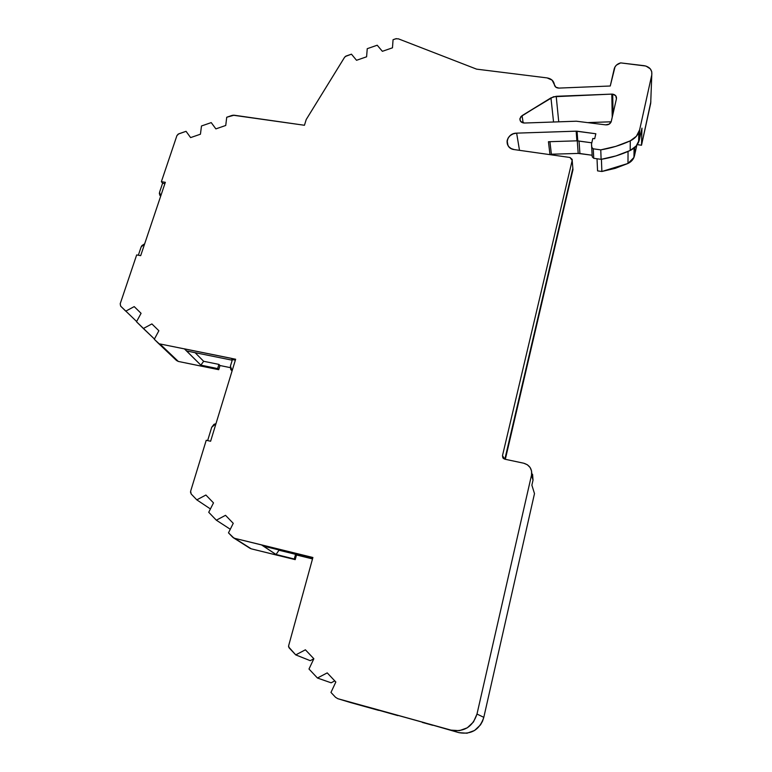 <?xml version="1.0" encoding="UTF-8"?>
<svg xmlns="http://www.w3.org/2000/svg" width="772" height="772" viewBox="0 0 772 772"><rect width="100%" height="100%" fill="white"/><g stroke="black" fill="none" stroke-linecap="round" stroke-linejoin="round"><path stroke-width="1.16" d="M612.235 117.199L611.8 94.107L612.235 117.199L611.8 94.107L612.698 94.145L613.045 113.677L612.698 94.145C615.477 94.744 616.722 96.297 616.442 98.797L611.144 121.841C610.121 124.012 608.288 125.025 605.644 124.861L576.346 121.214L524.391 123.028C521.293 122.806 519.807 121.31 519.942 118.56L522.055 115.646L523.175 122.931M295.57 554.315L296.516 554.981L295.57 554.315L296.516 554.981L295.213 559.642L276.048 554.489L261.534 544.926L277.023 555.193L294.277 558.996L295.57 554.315L278.982 550.243L276.048 554.489L277.042 555.145L295.213 559.642L294.277 558.996L295.57 554.315L278.306 549.78L278.982 550.243L276.048 554.489L294.277 558.996L295.57 554.315L278.982 550.243L276.048 554.489L261.544 544.878L312.901 557.49L288.622 645.797L312.901 557.49L288.622 645.797L289.095 647.824L295.734 654.897L305.403 649.802L295.734 654.897L289.095 647.824L288.622 645.797L288.603 646.888L295.734 654.897L305.403 649.802L313.857 658.748L308.993 669.015L313.857 658.748L305.403 649.802L313.857 658.748L308.993 669.015L317.446 678.019L331.14 682.815L334.787 680.894M638.82 132.359L638.618 142.116L639.419 139.626L639.641 129.831L638.82 132.359C637.151 136.075 634.304 138.902 630.261 140.842L630.184 150.482L636.224 145.947L639.419 139.626L641.957 128.142L641.513 145.223L641.957 128.142L639.419 139.626L641.957 128.142L641.513 145.223L650.699 103.342L651.78 74.874C652.282 69.905 649.744 66.846 644.157 65.688L620.649 62.889L644.157 65.688C649.744 66.846 652.282 69.905 651.78 74.874L651.742 71.7L650.285 68.833L645.952 66.054L620.649 62.889C617.204 63.873 615.062 65.861 614.213 68.862L610.256 86.001L558.918 88.095L610.256 86.001L614.396 68.225C615.419 65.543 617.503 63.767 620.649 62.889L616.452 65.109L615.023 66.865L610.256 86.001L558.918 88.095C556.322 88.008 554.807 86.869 554.383 84.659L552.105 80.153L547.087 77.904L476.594 69.142L398.468 38.861L395.756 38.774L393.064 39.71L396.432 38.619L393.064 39.71L392.475 47.816L382.372 51.319L377.209 45.22L367.24 48.684L377.209 45.22L382.372 51.319L377.209 45.22L367.24 48.684L366.594 56.8L356.529 60.284L351.463 54.175L346.174 56.009L351.463 54.175L356.529 60.284L366.594 56.8L367.24 48.684L366.594 56.8L356.529 60.284L351.463 54.175L345.277 56.501L346.174 56.009L344.611 57.244L306.214 119.535L304.457 125.267L233.028 115.202L226.727 117.248L225.742 125.469L215.87 128.885L225.742 125.469L226.727 117.248L225.742 125.469L215.87 128.885L211.229 122.603L201.482 125.981L200.44 134.212L201.482 125.981L211.229 122.603L215.87 128.885L211.229 122.603L201.482 125.981L200.44 134.212L190.607 137.599L200.44 134.212L190.607 137.599L186.052 131.317L190.607 137.599L186.052 131.317L178.139 134.135L176.904 135.65L178.747 133.845L186.052 131.317L178.747 133.845L176.904 135.65L161.377 181.671L165.343 182.308L140.687 255.657L136.673 254.924L120.2 303.772L120.683 306.166L136.634 321.509M164.899 183.62L162.593 183.244L164.899 183.62L162.593 183.244L161.377 181.671L165.343 182.308L140.687 255.657L136.673 254.924L120.2 303.772L120.635 306.117L125.749 311.155L134.212 306.609L141.073 313.316L134.212 306.609L141.073 313.316L136.499 321.76L143.351 328.505L136.499 321.76L141.073 313.316L136.499 321.76L154.429 339.024L143.351 328.505L151.891 323.922L158.868 330.744L154.294 339.284L157.999 342.942L154.294 339.284L158.868 330.744L151.891 323.922L143.351 328.505L154.429 339.024M218.92 364.403L220.001 365.523L218.92 364.403L220.001 365.523L218.717 369.692L217.636 368.582L200.865 365.137L184.431 348.886L201.984 366.295L200.865 365.137L217.636 368.582L218.92 364.403L203.654 361.286L200.865 365.137L201.994 366.256L218.717 369.692L217.636 368.582L218.92 364.403L203.654 361.286L195.123 352.688L203.654 361.286L200.865 365.137L217.636 368.582L218.92 364.403L203.654 361.286L200.865 365.137L184.44 348.847L235.643 359.241L210.611 441.246L206.24 440.272L190.616 491.281L206.24 440.272L210.611 441.246L235.643 359.241L210.611 441.246L206.24 440.272L190.616 491.281L191.195 494.012L196.802 499.86L205.892 495.026L196.802 499.86L191.195 494.012L190.481 492.025L191.195 494.012L196.802 499.86L205.892 495.026L213.497 502.89L208.73 512.28L213.497 502.89L205.892 495.026L213.497 502.89L208.73 512.28L216.334 520.193L230.278 529.254M350.527 702.549L337.837 698.699L335.55 697.309L330.966 692.426L335.839 682.004L327.222 672.885L317.446 678.019L331.14 682.815L317.446 678.019L308.993 669.015L317.446 678.019L327.222 672.885L317.446 678.019M250.128 548.381L233.858 538.045L228.483 532.844L233.25 523.329L225.511 515.32L216.334 520.193L208.73 512.28L216.334 520.193L225.511 515.32L216.334 520.193M295.734 654.897L310.257 660.668L295.734 654.897L310.257 660.668L313.837 658.786M597.557 170.873L601.87 171.49L597.557 170.873L597.017 158.762L597.557 170.873L597.017 158.762L597.557 170.873L597.017 158.762L597.557 170.873L601.87 171.49L601.417 159.293L601.87 171.49L627.983 163.452L633.947 157.478L634.594 147.606L634.478 155.809L636.813 145.213L634.478 155.809L634.594 147.606M158.723 343.492L173.121 356.51L176.489 360.476L158.096 343.038L176.489 360.476L178.313 361.441L154.294 339.284L158.868 330.744L151.891 323.922L143.351 328.505M235.363 360.157L232.43 359.559L230.423 366.102L232.43 359.559L235.363 360.157L232.43 359.559L230.423 366.102L230.741 369.45L232.092 370.849L231.011 369.875L230.423 366.102L232.092 370.849M173.121 356.51L176.489 360.476L178.313 361.441L201.984 366.295L186.563 350.951L232.227 360.196L186.563 350.951L184.44 348.847L231.301 358.314L232.42 359.588M196.802 499.86L210.428 508.951M577.06 131.211L577.765 140.88L576.887 140.832L576.163 131.172L595.839 133.759L594.691 138.728L595.839 133.759L577.06 131.211L577.765 140.88L591.806 142.81L576.887 140.832L576.163 131.172L577.06 131.211L577.765 140.88L576.887 140.832L576.163 131.172L595.839 133.759L594.691 138.728L592.809 138.468L591.516 144.055L592.23 156.832L593.745 158.299L593.272 148.822L591.738 147.336L592.23 156.832L591.516 144.055L592.23 156.832L591.516 144.055L591.873 147.867L593.272 148.822L591.738 147.336L592.23 156.832L593.745 158.299L593.272 148.822L600.761 149.864L593.272 148.822L593.745 158.299L601.118 159.341L600.761 149.864L615.853 146.352L630.261 140.842C620.881 145.184 611.048 148.185 600.761 149.864L593.272 148.822M378.145 709.873L397.908 715.354M579.029 141.054L579.917 153.522L579.029 141.054L579.917 153.522L578.199 153.425L577.263 140.832M601.417 159.293L601.87 171.49L615.226 168.344L627.983 163.452L628.041 151.447L627.983 163.452L630.309 162.072L633.638 158.144L636.813 145.213M425.063 722.91L459.022 732.676L467.041 733.207L474.577 730.476L480.473 724.898L482.5 721.299L483.803 717.342L476.99 714.042C472.676 726.944 464.02 732.3 451.012 730.119L337.837 698.699L397.85 715.615M422.371 722.148L432.716 725.313M422.303 722.409L432.127 725.13M505.322 459.301L569.321 185.212M549.925 141.681L551.382 154.217L549.925 141.681L551.382 154.217L578.199 153.425L551.382 154.217L551.237 154.825L551.382 154.217L578.199 153.425L592.124 155.24L578.199 153.425M172.899 356.934L178.313 361.441L218.717 369.692L220.001 365.523L230.22 367.617L220.001 365.523L218.717 369.692L217.636 368.582M261.544 544.878L234.678 538.335L232.594 537.129L233.549 537.881L251.209 548.815L277.023 555.193L263.426 546.122L312.699 558.233L263.426 546.122L261.544 544.878L312.901 557.49L234.678 538.335L251.209 548.815L295.213 559.642L296.516 554.981L312.515 558.918L296.516 554.981L295.213 559.642L294.277 558.996M138.342 255.233L141.093 247.059L144.663 243.807L141.923 245.573L141.093 247.059L138.342 255.233L141.093 247.059L144.663 243.807M215.977 423.654L211.711 427.273L215.977 423.654L213.95 424.368L211.711 427.273L207.639 440.58M508.024 145.638L507.127 140.745C506.789 145.493 509.182 148.436 514.287 149.594L569.968 157.478L514.287 149.594L569.968 157.478L572.187 160.383L572.197 159.399L569.968 157.478L572.187 160.383L502.485 455.663L504.782 459.186L523.715 463.21C529.66 465.082 532.265 469.048 531.522 475.098L531.609 471.19L530.152 467.562L527.382 464.763L523.715 463.21C529.66 465.082 532.265 469.048 531.522 475.098L476.99 714.042L483.803 717.342C479.711 729.656 471.451 734.77 459.022 732.676C471.451 734.77 479.711 729.656 483.803 717.342L534.494 493.607L531.879 485.163L533.027 480.107L531.763 472.821L533.027 480.107L531.879 485.163L534.494 493.607L531.879 485.163L533.027 480.107L531.522 475.098L533.027 480.107L532.583 474.404M572.853 168.306L504.849 459.195L572.969 169.686L572.187 160.383L572.969 169.686L572.187 160.383L502.485 455.663L504.782 459.186L502.871 457.892L502.485 455.663L503.595 458.655M549.982 154.651L548.448 141.73L576.887 140.832L548.448 141.73L549.982 154.651L548.448 141.73L576.887 140.832M638.618 142.116C636.977 145.783 634.159 148.571 630.184 150.482L615.988 155.905L601.118 159.341L600.761 149.864L601.118 159.341L593.745 158.299L592.23 156.832M637.228 144.634L641.513 145.223L637.228 144.634L641.513 145.223L650.864 101.788M554.383 84.659C554.807 86.869 556.322 88.008 558.918 88.095L555.83 87.178L554.383 84.659C553.765 80.915 551.333 78.657 547.087 77.904L476.594 69.142L398.468 38.861L476.594 69.142L547.087 77.904C551.333 78.657 553.765 80.915 554.383 84.659L554.383 84.708M231.947 115.443L234.109 115.211L304.457 125.267L234.109 115.211L226.727 117.248L231.947 115.443M160.672 196.194L159.833 195.277L159.563 192.238L159.36 193.791L160.672 196.194L159.563 192.238L162.593 183.244L159.563 192.238L162.593 183.244L161.377 181.671L165.343 182.308L140.687 255.657L136.673 254.924L120.2 303.772L120.683 306.166L125.749 311.155L134.212 306.609L125.749 311.155M553.553 122.015L550.957 97.88L553.553 122.015L550.957 97.88L556.197 96.297L558.745 121.831M588.476 122.574L611.163 121.793M231.282 358.362L159.891 343.936L178.313 361.441L159.891 343.936L184.431 348.886L201.984 366.295L184.431 348.886L159.891 343.936M261.534 544.926L277.023 555.193L261.534 544.926L234.678 538.335M368.495 707.191L337.837 698.699L335.55 697.309L337.837 698.699L350.739 702.607L378.734 710.327M367.067 706.814L337.837 698.699M483.803 717.342L534.494 493.607L483.803 717.342L476.99 714.042C472.676 726.944 464.02 732.3 451.012 730.119L459.408 730.669L467.301 727.803L473.487 721.955L476.99 714.042L531.522 475.098L533.027 480.107M507.127 140.745C508.314 136.219 511.479 133.681 516.642 133.141L519.498 150.337M576.163 131.172L516.642 133.141L513.264 133.807L510.302 135.496L508.159 137.966L507.098 140.909L507.291 143.92L508.7 146.593L511.141 148.581L514.287 149.594C503.537 148.494 505.805 133.064 516.642 133.141L576.163 131.172L516.642 133.141M639.419 139.626L639.641 129.831L636.398 136.239L630.261 140.842L630.184 150.482C635.144 148.041 638.232 144.422 639.419 139.626L639.641 129.831L651.78 74.874L650.699 103.342L651.78 74.874L639.641 129.831C638.425 134.695 635.298 138.362 630.261 140.842L630.184 150.482C620.939 154.757 611.25 157.71 601.118 159.341L593.745 158.299M550.957 97.88L520.946 116.562L519.884 119.013L520.646 121.436L524.391 123.028C519.479 121.802 518.697 119.342 522.055 115.646L553.466 96.751L611.8 94.107L556.197 96.297L550.957 97.88L522.055 115.646M161.377 181.671L176.904 135.65L161.377 181.671L162.593 183.244M233.25 523.329L225.511 515.32L233.25 523.329L228.483 532.844L233.25 523.329M232.594 537.129L228.483 532.844L232.594 537.129M335.839 682.004L327.222 672.885L335.839 682.004L330.966 692.426L335.839 682.004M335.55 697.309L330.966 692.426L335.55 697.309M591.516 144.055L592.809 138.468L594.691 138.728L592.809 138.468L591.516 144.055L591.738 147.336M393.064 39.71L392.475 47.816L382.372 51.319L392.475 47.816L393.064 39.71M344.611 57.244L306.214 119.535L304.457 125.267L306.214 119.535L344.611 57.244M576.346 121.214L524.391 123.028L576.346 121.214L605.644 124.861L576.346 121.214M612.698 94.145L615.728 95.747L616.442 98.797L611.289 121.368L609.243 124.099L605.644 124.861C608.548 124.996 610.43 123.829 611.289 121.368L616.442 98.797C616.722 96.297 615.477 94.744 612.698 94.145L613.045 113.677M628.041 151.447L627.983 163.452C631.467 161.744 633.629 159.196 634.478 155.809M195.123 352.688L203.654 361.286M176.489 360.476L158.096 343.038M278.306 549.78L278.982 550.243M579.917 153.522L592.124 155.24M601.87 171.49L627.983 163.452M201.994 366.256L218.717 369.692M220.001 365.523L230.22 367.617M277.042 555.145L295.213 559.642M296.516 554.981L312.515 558.918M232.227 360.196L186.563 350.951M312.699 558.233L263.426 546.122M572.969 169.686L504.849 459.195M551.382 154.217L551.237 154.825M630.184 150.482C620.939 154.757 611.25 157.71 601.118 159.341M591.806 142.81L577.765 140.88M350.739 702.607L378.724 710.385M641.513 145.223L650.699 103.342M178.313 361.441L201.984 366.295M251.209 548.815L277.023 555.193M425.082 722.862L367.076 706.756M459.022 732.676L451.012 730.119M531.522 475.098L476.99 714.042M572.187 160.383L502.485 455.663M630.261 140.842C620.881 145.184 611.048 148.185 600.761 149.864M651.78 74.874L639.641 129.831M611.8 94.107L556.197 96.297M634.082 148.05L633.947 157.478M233.858 538.045L250.427 548.535M520.318 120.924L519.942 118.56"/></g></svg>
